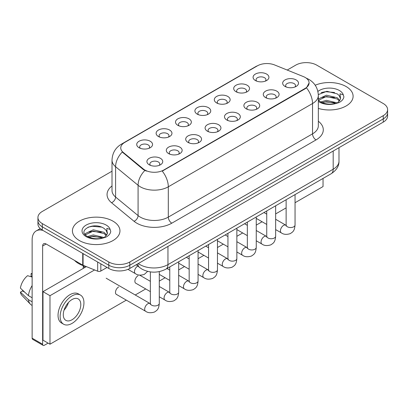 <?xml version="1.0" encoding="UTF-8"?>
<svg xmlns="http://www.w3.org/2000/svg" width="408" height="408" viewBox="0 0 408 408"><rect width="100%" height="100%" fill="white"/><g stroke="black" fill="none" stroke-linecap="round" stroke-linejoin="round"><path stroke-width="0.61" d="M236.013 91.729L236.013 91.729A7.92 4.575 180 0 1 236.013 85.262A7.92 4.575 180 0 1 247.212 85.262A7.92 4.575 180 0 1 247.212 91.729A7.92 4.575 180 0 1 236.013 91.729M245.917 92.336A4.952 2.856 0 0 0 246.565 90.918A4.952 2.856 0 0 0 245.111 88.898A4.952 2.856 0 0 0 239.72 88.281A4.952 2.856 0 0 0 236.66 90.918A4.952 2.856 0 0 0 237.313 92.336M216.617 102.923L216.617 102.923A7.92 4.575 180 0 1 216.617 96.456A7.92 4.575 180 0 1 227.822 96.456A7.92 4.575 180 0 1 227.822 102.923A7.92 4.575 180 0 1 216.617 102.923M226.522 103.53A4.952 2.856 0 0 0 227.169 102.117A4.952 2.856 0 0 0 225.721 100.098A4.952 2.856 0 0 0 220.325 99.476A4.952 2.856 0 0 0 217.27 102.117A4.952 2.856 0 0 0 217.918 103.53M197.222 114.123L197.222 114.123A7.92 4.575 180 0 1 197.222 107.656A7.92 4.575 180 0 1 208.427 107.656A7.92 4.575 180 0 1 208.427 114.123A7.92 4.575 180 0 1 197.222 114.123M207.126 114.73A4.952 2.856 0 0 0 207.774 113.312A4.952 2.856 0 0 0 206.326 111.292A4.952 2.856 0 0 0 200.93 110.675A4.952 2.856 0 0 0 197.875 113.312A4.952 2.856 0 0 0 198.523 114.73M177.832 125.317L177.832 125.317A7.92 4.575 180 0 1 177.832 118.85A7.92 4.575 180 0 1 189.031 118.85A7.92 4.575 180 0 1 189.031 125.317A7.92 4.575 180 0 1 177.832 125.317M187.731 125.924A4.952 2.856 0 0 0 188.384 124.511A4.952 2.856 0 0 0 186.93 122.492A4.952 2.856 0 0 0 181.535 121.87A4.952 2.856 0 0 0 178.48 124.511A4.952 2.856 0 0 0 179.127 125.924M158.437 136.517L158.437 136.517A7.92 4.575 180 0 1 158.437 130.05A7.92 4.575 180 0 1 169.641 130.05A7.92 4.575 180 0 1 169.641 136.517A7.92 4.575 180 0 1 158.437 136.517M168.341 137.124A4.952 2.856 0 0 0 168.989 135.706A4.952 2.856 0 0 0 167.54 133.686A4.952 2.856 0 0 0 162.144 133.069A4.952 2.856 0 0 0 159.089 135.706A4.952 2.856 0 0 0 159.737 137.124M139.041 147.711L139.041 147.711A7.92 4.575 180 0 1 139.041 141.244A7.92 4.575 180 0 1 150.246 141.244A7.92 4.575 180 0 1 150.246 147.711A7.92 4.575 180 0 1 139.041 147.711M148.946 148.318A4.952 2.856 0 0 0 149.593 146.906A4.952 2.856 0 0 0 148.145 144.886A4.952 2.856 0 0 0 142.749 144.264A4.952 2.856 0 0 0 139.694 146.906A4.952 2.856 0 0 0 140.342 148.318M255.403 80.534L255.403 80.534A7.92 4.575 180 0 1 255.403 74.062A7.92 4.575 180 0 1 266.608 74.062A7.92 4.575 180 0 1 266.608 80.534A7.92 4.575 180 0 1 255.403 80.534M265.307 81.136A4.952 2.856 0 0 0 265.955 79.723A4.952 2.856 0 0 0 264.506 77.704A4.952 2.856 0 0 0 259.111 77.081A4.952 2.856 0 0 0 256.056 79.723A4.952 2.856 0 0 0 256.703 81.136M265.593 97.609L265.593 97.609A7.92 4.575 180 0 1 265.593 91.142A7.92 4.575 180 0 1 276.792 91.142A7.92 4.575 180 0 1 276.792 97.609A7.92 4.575 180 0 1 265.593 97.609M275.497 98.216A4.952 2.856 0 0 0 276.145 96.803A4.952 2.856 0 0 0 274.696 94.778A4.952 2.856 0 0 0 269.3 94.161A4.952 2.856 0 0 0 266.24 96.803A4.952 2.856 0 0 0 266.893 98.216M246.197 108.808L246.197 108.808A7.92 4.575 180 0 1 246.197 102.342A7.92 4.575 180 0 1 257.402 102.342A7.92 4.575 180 0 1 257.402 108.808A7.92 4.575 180 0 1 246.197 108.808M256.102 109.415A4.952 2.856 0 0 0 256.749 107.998A4.952 2.856 0 0 0 255.301 105.978A4.952 2.856 0 0 0 249.905 105.356A4.952 2.856 0 0 0 246.85 107.998A4.952 2.856 0 0 0 247.498 109.415M226.807 120.003L226.807 120.003A7.92 4.575 180 0 1 226.807 113.536A7.92 4.575 180 0 1 238.007 113.536A7.92 4.575 180 0 1 238.007 120.003A7.92 4.575 180 0 1 226.807 120.003M236.706 120.61A4.952 2.856 0 0 0 237.359 119.197A4.952 2.856 0 0 0 235.906 117.172A4.952 2.856 0 0 0 230.51 116.555A4.952 2.856 0 0 0 227.455 119.197A4.952 2.856 0 0 0 228.103 120.61M207.412 131.203L207.412 131.203A7.92 4.575 180 0 1 207.412 124.731A7.92 4.575 180 0 1 218.611 124.731A7.92 4.575 180 0 1 218.611 131.203A7.92 4.575 180 0 1 207.412 131.203M217.316 131.804A4.952 2.856 0 0 0 217.964 130.392A4.952 2.856 0 0 0 216.515 128.372A4.952 2.856 0 0 0 211.12 127.75A4.952 2.856 0 0 0 208.06 130.392A4.952 2.856 0 0 0 208.712 131.804M188.017 142.397L188.017 142.397A7.92 4.575 180 0 1 188.017 135.93A7.92 4.575 180 0 1 199.221 135.93A7.92 4.575 180 0 1 199.221 142.397A7.92 4.575 180 0 1 188.017 142.397M197.921 143.004A4.952 2.856 0 0 0 198.569 141.591A4.952 2.856 0 0 0 197.12 139.567A4.952 2.856 0 0 0 191.724 138.95A4.952 2.856 0 0 0 188.669 141.591A4.952 2.856 0 0 0 189.317 143.004M168.621 153.597L168.621 153.597A7.92 4.575 180 0 1 168.621 147.125A7.92 4.575 180 0 1 179.826 147.125A7.92 4.575 180 0 1 179.826 153.597A7.92 4.575 180 0 1 168.621 153.597M178.526 154.199A4.952 2.856 0 0 0 179.173 152.786A4.952 2.856 0 0 0 177.725 150.766A4.952 2.856 0 0 0 172.329 150.144A4.952 2.856 0 0 0 169.274 152.786A4.952 2.856 0 0 0 169.922 154.199M149.231 164.791L149.231 164.791A7.92 4.575 180 0 1 149.231 158.324A7.92 4.575 180 0 1 160.431 158.324A7.92 4.575 180 0 1 160.431 164.791A7.92 4.575 180 0 1 149.231 164.791M159.135 165.398A4.952 2.856 0 0 0 159.783 163.98A4.952 2.856 0 0 0 158.329 161.961A4.952 2.856 0 0 0 152.939 161.344A4.952 2.856 0 0 0 149.879 163.98A4.952 2.856 0 0 0 150.532 165.398M284.988 86.414L284.988 86.414A7.92 4.575 180 0 1 284.988 79.948A7.92 4.575 180 0 1 296.188 79.948A7.92 4.575 180 0 1 296.188 86.414A7.92 4.575 180 0 1 284.988 86.414M294.887 87.021A4.952 2.856 0 0 0 295.54 85.603A4.952 2.856 0 0 0 294.086 83.584A4.952 2.856 0 0 0 288.691 82.962A4.952 2.856 0 0 0 285.636 85.603A4.952 2.856 0 0 0 286.283 87.021M303.399 76.597A13.367 7.716 180 0 1 305.184 77.459A13.367 7.716 180 0 1 309.101 82.916A13.367 7.716 180 0 1 305.184 88.373L163.756 170.024A13.367 7.716 180 0 1 143.356 168.994L123.17 152.352A13.367 7.716 180 0 1 120.753 147.925A13.367 7.716 180 0 1 124.669 142.469L257.458 65.805A13.367 7.716 180 0 1 274.574 64.943L303.399 76.597M346.142 86.557A23.761 13.719 0 0 0 315.2 85.231A23.761 13.719 0 0 1 346.142 86.557A23.761 13.719 0 0 1 353.104 96.257A23.761 13.719 0 0 0 346.142 86.557M112.996 221.161A23.761 13.719 0 0 0 87.103 218.188A23.761 13.719 0 0 0 72.43 230.862A23.761 13.719 0 0 0 79.392 240.562A23.761 13.719 0 0 0 105.289 243.535A23.761 13.719 0 0 0 119.957 230.862A23.761 13.719 0 0 0 112.996 221.161A23.761 13.719 0 0 0 87.103 218.188A23.761 13.719 0 0 0 72.43 230.862A23.761 13.719 0 0 0 79.392 240.562A23.761 13.719 0 0 0 105.289 243.535A23.761 13.719 0 0 0 119.957 230.862A23.761 13.719 0 0 0 112.996 221.161M309.101 82.916L306.479 87.832L305.184 88.771L162.251 171.1A17.33 10.006 60 0 1 168.31 186.803A19.803 11.434 180 0 1 140.301 186.803A19.803 11.434 180 0 1 138.083 185.273L115.592 166.729A19.803 11.434 180 0 1 112.011 160.171L112.011 190.49A19.803 11.434 0 0 0 115.592 197.049L138.083 215.592A19.803 11.434 0 0 0 140.301 217.117A19.803 11.434 0 0 0 168.31 217.117L312.538 133.85A19.803 11.434 0 0 0 318.337 125.766L318.337 95.447A19.803 11.434 180 0 1 312.538 103.53A17.33 10.006 -120 0 0 306.479 87.832M112.011 171.202L42.284 211.461A14.851 8.573 0 0 0 37.934 217.52L37.934 223.992A14.851 8.573 0 0 0 42.284 230.051L108.798 268.454L108.798 265.22A14.851 8.573 0 0 0 129.8 265.22L383.25 118.891A14.851 8.573 0 0 0 387.6 112.827A14.851 8.573 0 0 1 383.25 118.891L129.8 265.22A14.851 8.573 0 0 1 108.798 265.22L42.284 226.817L108.798 265.22L108.798 261.987A14.851 8.573 0 0 0 129.8 261.987L383.25 115.658A14.851 8.573 0 0 0 387.6 109.594A14.851 8.573 0 0 0 383.25 103.53L316.736 65.132A14.851 8.573 0 0 0 295.734 65.132L287.212 70.049M37.934 220.754A14.851 8.573 0 0 0 42.284 226.817A14.851 8.573 0 0 1 37.934 220.754M146.36 171.1L143.356 169.58L122.273 152.026A17.33 11.587 129.5 0 0 115.592 166.729L115.592 197.049A4.952 3.31 -50.5 0 1 111.537 202.73A24.755 14.29 180 0 1 112.011 185.956M318.337 108.416A23.761 13.719 0 0 0 353.104 96.257A23.761 13.719 0 0 1 318.337 108.416M37.934 217.52A14.851 8.573 0 0 0 42.284 223.584L108.798 261.987M108.798 268.454A14.851 8.573 0 0 0 129.8 268.454L383.25 122.125A14.851 8.573 0 0 0 387.6 116.066L387.6 109.594M318.337 100.057L320.367 101.755C324.702 104.106 329.822 104.703 335.728 103.556L338.87 102.638C341.894 101.087 343.567 99.149 343.898 96.829L343.281 94.824L339.971 93.784L340.532 98.68A11.189 6.462 0 0 0 339.267 95.696L337.263 93.871L326.874 91.29L318.317 94.595M340.364 99.45L337.63 102.745M320.698 101.949L326.441 100.327L337.37 102.933M322.019 102.597L326.441 101.607L336.126 103.469M318.337 99.338L318.531 98.904L326.441 95.192L337.253 97.721L339.854 100.429M318.5 100.246L326.441 96.477L337.253 99.006L339.42 101.036M339.267 95.696L340.522 98.838M321.178 92.58L325.564 91.693L334.596 92.489M322.004 97.471L325.564 96.823L334.483 97.588M322.019 102.602L325.564 101.959L334.483 102.724M74.491 260.37A24.755 14.29 0 0 0 78.693 263.604A24.755 14.29 0 0 0 86.297 266.597M107.222 234.054L107.386 233.289A11.189 6.462 0 0 0 106.121 230.301L104.117 228.475C93.804 221.177 76.612 230.704 87.225 236.359C91.555 238.711 96.676 239.307 102.581 238.16L105.723 237.242C108.747 235.691 110.425 233.753 110.757 231.433L110.14 229.429L106.83 228.388L107.217 234.054L104.489 237.354M87.557 236.553L93.299 234.931L104.224 237.538M101.337 237.329L92.417 236.564L88.873 237.206L93.299 236.217L102.984 238.073M85.048 234.478L85.384 233.509L93.299 229.796L104.106 232.325L106.707 235.034M85.354 234.85L93.299 231.081L104.106 233.611L106.279 235.64M106.121 230.301L107.381 233.442M88.031 227.185L92.417 226.297L101.449 227.093M88.857 232.076L92.417 231.428L101.337 232.193M100.832 263.854L100.832 271.029L107.049 267.444M43.024 230.479A19.803 11.434 -120 0 0 36.236 230.892A19.803 11.434 -120 0 0 32.13 239.955L32.13 338.181L42.636 344.245L42.636 246.019A4.952 2.856 60 0 1 43.661 243.755A4.952 2.856 60 0 1 46.135 243.999L82.737 265.134L82.737 253.409M42.636 344.245A2.474 1.428 120 0 0 43.146 345.382L32.645 339.318A2.474 1.428 -60 0 1 32.13 338.181M43.146 345.382A2.474 1.428 120 0 0 44.385 345.255L48.093 343.113M83.242 268.413L83.242 265.674M100.832 271.029A2.474 1.428 180 0 1 97.665 271.192L83.069 265.292A2.474 1.428 180 0 1 82.737 265.134M118.667 286.926A4.457 2.57 120 0 0 118.636 286.946A4.457 2.57 120 0 0 115.724 290.873A4.457 2.57 120 0 0 116.407 294.443A4.457 2.57 120 0 0 116.703 294.576M138.062 275.731A4.457 2.57 120 0 0 138.026 275.752A4.457 2.57 120 0 0 135.119 279.679A4.457 2.57 120 0 0 135.798 283.249A4.457 2.57 120 0 0 136.099 283.376M295.045 202.725L323.039 186.563L323.039 178.429M94.59 269.948L49.985 295.698L49.985 344.204L126.327 300.13M135.237 294.989L145.717 288.935M159.288 281.102L165.113 277.736M178.679 269.907L184.508 266.541M198.074 258.708L203.903 255.342M217.469 247.513L223.293 244.147M236.859 236.314L242.689 232.953M256.255 225.119L262.084 221.753M275.65 213.919L286.13 207.871M86.353 266.618L42.983 291.659L42.983 340.165L49.985 344.204M49.985 295.698L42.983 291.659M304.195 189.307A16.83 9.721 120 0 0 305.184 188.782A16.83 9.721 120 0 0 306.179 188.165M72.043 319.75A12.378 7.145 120 0 0 80.126 308.846A12.378 7.145 120 0 0 78.229 298.926A12.378 7.145 120 0 0 72.043 299.538A12.378 7.145 120 0 0 63.954 310.447A12.378 7.145 120 0 0 65.851 320.362A12.378 7.145 120 0 0 72.043 319.75M64.041 310.156A12.378 7.145 120 0 0 68.483 302.466M32.13 273.982L31.085 273.666L31.085 276.15L32.13 276.757M80.458 295.066L78.356 293.857A16.83 9.721 120 0 0 69.941 294.688A16.83 9.721 120 0 0 58.946 309.524A16.83 9.721 120 0 0 61.521 323.009L63.623 324.222A16.83 9.721 120 0 0 72.043 323.391A16.83 9.721 120 0 0 83.038 308.555A16.83 9.721 120 0 0 80.458 295.066A16.83 9.721 120 0 0 72.043 295.902A16.83 9.721 120 0 0 61.042 310.733A16.83 9.721 120 0 0 63.623 324.222M32.13 285.554A16.335 9.43 120 0 0 28.417 295.621L20.4 288.125A12.872 7.431 120 0 1 27.581 275.686L32.13 277.063M32.13 297.769L28.417 295.621M24.735 292.184L22.552 290.924L20.4 292.164L28.417 299.666L32.13 301.813M28.417 299.666A16.335 9.43 120 0 0 30.432 304.225A16.335 9.43 120 0 0 31.666 305.199L32.13 305.47M32.13 273.37A12.872 7.431 120 0 0 31.085 273.666M20.4 292.164A12.872 7.431 120 0 0 21.92 295.372L30.432 304.225M163.756 170.024L163.756 170.422M143.356 168.994L143.356 169.58M123.17 152.352L123.17 152.939M305.184 88.373L305.184 88.771M171.809 223.181A4.952 2.856 60 0 1 168.31 217.117L168.31 186.803L312.538 103.53L312.538 133.85A4.952 2.856 60 0 0 316.037 139.913L171.809 223.181A24.755 14.29 180 0 1 136.802 223.181A24.755 14.29 180 0 1 134.028 221.274L111.537 202.73M318.337 95.447C318 88.327 314.874 82.987 308.948 79.433L306.449 78.214A17.33 8.114 112 0 0 306.214 78.127M123.196 143.478A17.33 10.006 -120 0 0 121.4 144.157C115.479 147.711 112.348 153.051 112.011 160.171M121.4 144.157L256 66.448A17.33 10.006 60 0 1 257.31 65.892M144.835 170.498A17.33 11.587 129.5 0 0 138.083 185.273L138.083 215.592A4.952 3.31 -50.5 0 1 134.028 221.274M318.337 121.232A24.755 14.29 180 0 1 316.037 139.913M129.8 261.987L129.8 268.454M383.25 115.658L383.25 122.125M42.284 223.584L42.284 230.051M138.312 263.543A19.803 11.434 0 0 0 139.954 264.614A19.803 11.434 0 0 0 167.958 264.614L333.188 169.218A19.803 11.434 0 0 0 338.992 161.135C339.135 166.046 336.518 170.253 331.138 173.752L165.908 269.147A9.899 5.717 60 0 0 167.958 264.614L167.958 246.422M333.188 151.026L333.188 169.218A9.899 5.717 60 0 1 331.138 173.752M137.771 263.854A9.899 6.625 129.5 0 0 139.546 267.449L136.252 264.731M295.045 194.591L295.045 224.981A4.457 2.57 180 0 1 293.536 226.909A4.457 2.57 180 0 1 287.436 226.802A4.457 2.57 180 0 1 286.13 224.981L285.988 225.945L286.385 225.614M295.045 224.981C294.535 231.265 292.725 231.938 290.236 233.651C286.554 234.789 283.596 234.534 281.357 232.881A4.457 2.57 -60 0 1 280.673 229.311A4.457 2.57 -60 0 1 283.585 225.384A4.457 2.57 -60 0 1 283.784 225.277A4.457 2.57 -60 0 1 285.814 225.165L286.12 225.323M275.65 205.79L275.65 236.176A4.457 2.57 180 0 1 274.14 238.109A4.457 2.57 180 0 1 268.041 237.997A4.457 2.57 180 0 1 266.74 236.176L266.592 237.14L266.995 236.813M275.65 236.176C275.145 242.459 273.329 243.132 270.841 244.846C267.163 245.988 264.2 245.733 261.967 244.081A4.457 2.57 -60 0 1 261.283 240.511A4.457 2.57 -60 0 1 264.19 236.584A4.457 2.57 -60 0 1 264.389 236.477A4.457 2.57 -60 0 1 266.419 236.359L266.725 236.523M256.255 216.985L256.255 247.376A4.457 2.57 180 0 1 254.745 249.303A4.457 2.57 180 0 1 248.651 249.196A4.457 2.57 180 0 1 247.345 247.376L247.202 248.339L247.6 248.008M256.255 247.376C255.75 253.659 253.939 254.332 251.45 256.046C247.768 257.183 244.81 256.928 242.571 255.275A4.457 2.57 -60 0 1 241.888 251.705A4.457 2.57 -60 0 1 244.8 247.778A4.457 2.57 -60 0 1 244.994 247.671A4.457 2.57 -60 0 1 247.024 247.559L247.33 247.717M236.859 228.184L236.859 258.57A4.457 2.57 180 0 1 235.355 260.503A4.457 2.57 180 0 1 229.255 260.391A4.457 2.57 180 0 1 227.95 258.57L227.807 259.534L228.205 259.202M236.859 258.57C236.354 264.853 234.544 265.526 232.055 267.24C228.373 268.382 225.415 268.122 223.176 266.475A4.457 2.57 -60 0 1 222.493 262.905A4.457 2.57 -60 0 1 225.405 258.978A4.457 2.57 -60 0 1 225.604 258.871A4.457 2.57 -60 0 1 227.633 258.754L227.939 258.917M217.469 239.379L217.469 269.77A4.457 2.57 180 0 1 215.959 271.697A4.457 2.57 180 0 1 209.86 271.59A4.457 2.57 180 0 1 208.554 269.77L208.411 270.733L208.814 270.402M217.469 269.77C216.959 276.053 215.149 276.726 212.66 278.44C208.983 279.577 206.02 279.322 203.781 277.67A4.457 2.57 -60 0 1 203.102 274.1A4.457 2.57 -60 0 1 206.009 270.173A4.457 2.57 -60 0 1 206.208 270.065A4.457 2.57 -60 0 1 208.238 269.953L208.544 270.111M343.281 94.824A14.163 8.175 0 0 0 339.354 90.474A14.163 8.175 0 0 0 317.888 91.443M318.337 101.403A14.163 8.175 0 0 0 319.326 102.036A14.163 8.175 0 0 0 335.728 103.556M110.14 229.429A14.163 8.175 0 0 0 106.207 225.078A14.163 8.175 0 0 0 86.18 225.078A14.163 8.175 0 0 0 86.18 236.645A14.163 8.175 0 0 0 102.581 238.16M42.636 246.019L46.135 243.999M83.069 253.603L83.069 265.292M97.665 271.192L97.665 262.028M198.074 250.578L198.074 280.964A4.457 2.57 180 0 1 196.564 282.897A4.457 2.57 180 0 1 190.47 282.785A4.457 2.57 180 0 1 189.164 280.964L189.021 281.928L189.419 281.596M198.074 280.964C197.569 287.247 195.758 287.921 193.27 289.634C189.587 290.776 186.629 290.516 184.391 288.869A4.457 2.57 -60 0 1 183.707 285.294A4.457 2.57 -60 0 1 186.619 281.372A4.457 2.57 -60 0 1 186.813 281.265A4.457 2.57 -60 0 1 188.843 281.148L189.149 281.311M178.679 261.773L178.679 292.164A4.457 2.57 180 0 1 177.169 294.091A4.457 2.57 180 0 1 171.074 293.979A4.457 2.57 180 0 1 169.769 292.164L169.626 293.123L170.024 292.796M178.679 292.164C178.174 298.447 176.363 299.115 173.874 300.834C170.192 301.971 167.234 301.716 164.995 300.064A4.457 2.57 -60 0 1 164.312 296.494A4.457 2.57 -60 0 1 167.224 292.567A4.457 2.57 -60 0 1 167.423 292.46A4.457 2.57 -60 0 1 169.453 292.347L169.754 292.505M159.288 271.611L159.288 303.358A4.457 2.57 180 0 1 157.779 305.291A4.457 2.57 180 0 1 151.679 305.179A4.457 2.57 180 0 1 150.374 303.358L150.231 304.322L150.629 303.991M159.288 303.358C158.778 309.641 156.968 310.315 154.479 312.028C150.802 313.171 147.839 312.91 145.6 311.258A4.457 2.57 -60 0 1 144.916 307.688A4.457 2.57 -60 0 1 147.829 303.766A4.457 2.57 -60 0 1 148.028 303.659A4.457 2.57 -60 0 1 150.057 303.542L150.363 303.705M137.843 266.041L137.843 266.041A4.457 2.57 -60 0 0 137.644 266.149A4.457 2.57 -60 0 0 134.732 270.076A4.457 2.57 -60 0 0 135.415 273.646L127.974 269.351M256 66.448L259.177 64.969M306.449 78.214L306.189 78.107M165.908 269.147C157.942 273.151 149.971 273.151 142.004 269.147L139.546 267.449M338.992 161.135L338.992 147.681M281.357 232.881L275.65 229.587M266.74 224.441L256.255 218.387M286.13 199.736L286.13 224.981M285.814 225.165L275.65 219.295M266.74 214.154L263.95 212.542M261.967 244.081L256.255 240.781M247.345 235.64L236.859 229.587M266.74 210.931L266.74 236.176M266.419 236.359L256.255 230.494M247.345 225.349L244.555 223.737M242.571 255.275L236.859 251.981M227.95 246.835L217.469 240.781M247.345 222.131L247.345 247.376M247.024 247.559L236.859 241.689M227.95 236.543L225.165 234.937M223.176 266.475L217.469 263.175M208.554 258.034L198.074 251.981M227.95 233.325L227.95 258.57M227.633 258.754L217.469 252.889M208.554 247.743L205.77 246.131M203.781 277.67L198.074 274.375M189.164 269.229L178.679 263.175M208.554 244.525L208.554 269.77M208.238 269.953L198.074 264.083M189.164 258.937L186.374 257.331M36.236 230.892L40.239 228.577M184.391 288.869L178.679 285.569M169.769 280.423L159.288 274.375M189.164 255.719L189.164 280.964M188.843 281.148L178.679 275.283M169.769 270.137L166.984 268.525M164.995 300.064L159.288 296.769M150.374 291.623L135.538 283.055M169.769 266.919L169.769 292.164M169.453 292.347L159.288 286.477M150.374 281.331L139.623 275.125M145.6 311.258L116.147 294.255M150.374 271.906L150.374 303.358M150.057 303.542L106.157 278.2M83.242 266.399L84.992 267.403M135.415 273.646C137.608 275.293 140.571 275.548 144.294 274.416L147.63 271.386"/></g></svg>

